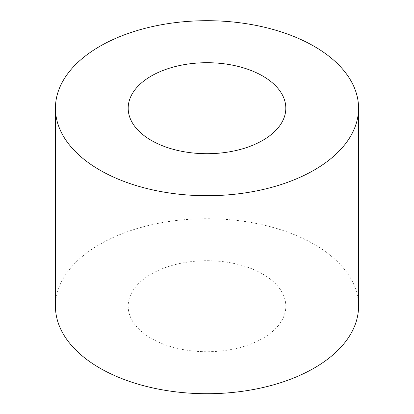 <?xml version="1.0" encoding="UTF-8"?>
<svg xmlns="http://www.w3.org/2000/svg" width="414" height="414" viewBox="0 0 414 414"><rect width="100%" height="100%" fill="white"/><g stroke="black" fill="none" stroke-linecap="round" stroke-linejoin="round"><path stroke-width="0.31" stroke-dasharray="2.07 1.55" d="M151.27 338.388A78.815 45.504 180 0 1 128.185 306.215A78.815 45.504 180 0 1 207 260.711A78.815 45.504 180 0 1 285.815 306.215A78.815 45.504 180 0 1 237.16 348.257A78.815 45.504 180 0 1 151.27 338.388M55.435 306.215A151.565 87.509 180 0 1 207 218.706A151.565 87.509 180 0 1 358.565 306.215M128.185 108.209L128.185 306.215M285.815 108.209L285.815 306.215"/><path stroke-width="0.62" d="M151.27 140.382A78.815 45.504 180 0 1 128.185 108.209A78.815 45.504 180 0 1 207 62.705A78.815 45.504 180 0 1 285.815 108.209A78.815 45.504 180 0 1 237.16 150.246A78.815 45.504 180 0 1 151.27 140.382M99.826 170.082A151.565 87.509 180 0 1 55.435 108.209A151.565 87.509 180 0 1 207 20.7A151.565 87.509 180 0 1 358.565 108.209A151.565 87.509 180 0 1 265.001 189.053A151.565 87.509 180 0 1 99.826 170.082M358.565 108.209L358.565 306.215A151.565 87.509 180 0 1 265.001 387.059A151.565 87.509 180 0 1 99.826 368.093A151.565 87.509 180 0 1 55.435 306.215L55.435 108.209"/></g></svg>
